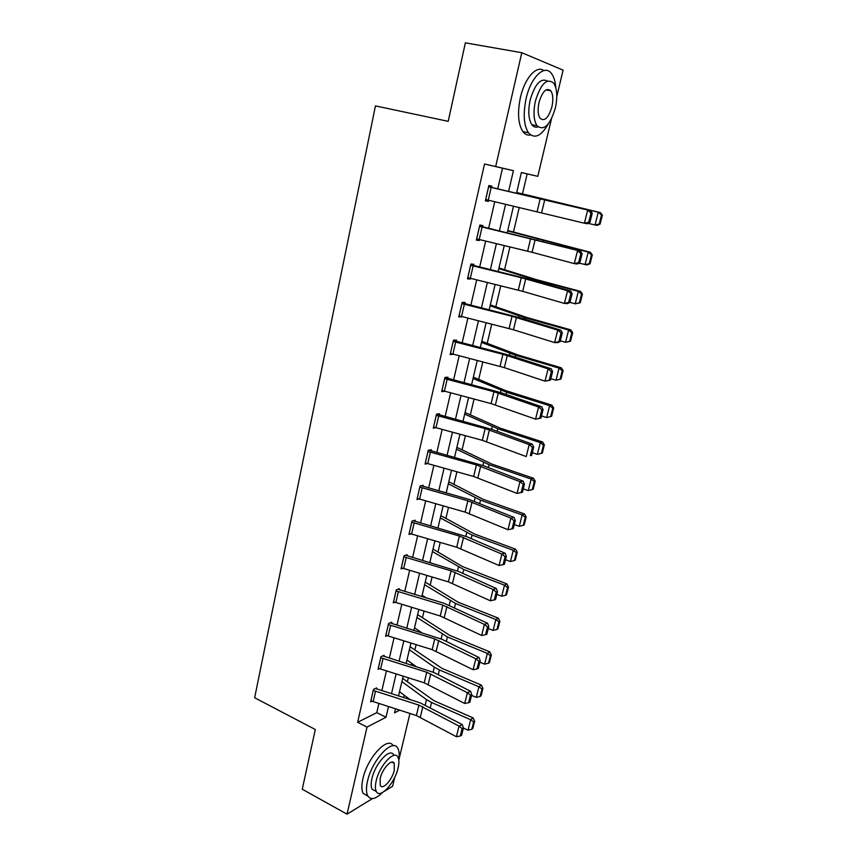 <?xml version="1.0" encoding="UTF-8"?>
<svg xmlns="http://www.w3.org/2000/svg" width="857" height="857" viewBox="0 0 857 857"><rect width="100%" height="100%" fill="white"/><g stroke="black" fill="none" stroke-linecap="round" stroke-linejoin="round"><path stroke-width="1.29" d="M372.474 798.585L347.031 814.15L302.264 789.233L315.312 729.521L254.647 697.748L375.452 105.904L448.222 121.34L465.372 42.85L521.806 52.706L563.081 70.135L556.804 96.509M551.49 118.823L537.8 176.338L521.388 172.525L516.535 193.2M522.449 193.928L527.173 173.917L537.8 176.338M403.626 697.619L404.193 695.198M407.354 681.818L408.296 677.833M411.339 664.946L411.703 663.372M414.852 650.024L416.106 644.71M419.148 631.813L419.319 631.106M422.458 617.811L424.033 611.116M430.16 585.149L432.078 577.04M437.97 552.037L440.23 542.47M445.886 518.464L448.5 507.398M453.921 484.43L456.899 471.821M462.062 449.904L465.415 435.71M470.322 414.895L474.06 399.073M478.699 379.383L482.823 361.89M487.205 343.357L491.736 324.15M495.817 306.817L500.767 285.831M504.569 269.73L509.947 246.923M513.439 232.108L519.267 207.426M409.935 713.485L398.816 760.17M394.756 777.245L392.602 786.265L384.343 791.322M527.173 173.917L521.377 172.568M497.735 188.84L502.502 168.176L484.537 163.998L357.648 722.29L376.78 712.638L378.869 703.576M381.836 690.721L386.4 670.977M389.367 658.112L394.027 637.919M397.005 625.042L401.772 604.389M404.75 591.512L409.625 570.387M412.603 557.511L417.595 535.893M420.562 523.016L425.672 500.906M428.65 488.019L433.867 465.405M436.845 452.517L442.18 429.389M445.158 416.502L450.621 392.838M453.599 379.951L459.191 355.751M462.159 342.864L467.879 318.097M470.857 305.221L476.706 279.885M479.684 267.009L485.662 241.085M488.64 228.219L494.768 201.684M488.586 186.815L590.687 210.736L491.618 187.415L491.875 186.14L488.876 185.53L485.373 200.817L488.372 201.352L488.629 200.249M482.545 226.762L482.823 225.509L479.824 225.08L476.374 240.142L479.384 240.496L479.588 239.617M473.642 265.52L473.921 264.288L470.9 264.042L467.504 278.868L470.536 279.05L470.686 278.396M464.869 303.699L465.147 302.489L462.105 302.414L458.763 317.015L461.912 316.587M456.235 341.322L456.502 340.122L453.449 340.208L450.15 354.594L453.267 354.209M447.718 378.376L447.986 377.198L444.922 377.444L441.666 391.628L444.751 391.285M439.33 414.906L439.598 413.738L436.513 414.145L433.31 428.114L436.009 427.707L482.32 440.316L526.219 456.567L529.197 444.633L532.347 444.215L492.636 429.614L436.984 414.081M431.06 450.889L431.328 449.743L428.232 450.3L425.072 464.076L427.407 463.616M422.919 486.369L423.176 485.244L420.069 485.94L416.963 499.513L419.019 499.01M414.884 521.335L415.142 520.22L412.024 521.067L408.96 534.447L410.803 533.911M406.968 555.807L407.225 554.715L404.086 555.69L401.065 568.877L402.736 568.33M399.169 589.798L399.416 588.716L396.266 589.83L393.288 602.835L394.82 602.267M388.317 624.56L434.745 638.915L475.817 658.797L479.052 657.533L442.073 639.322L392.152 623.564L391.713 622.236L388.564 623.489L385.629 636.301L387.032 635.723M383.882 656.355L384.118 655.294L380.958 656.676L378.066 669.317L379.362 668.728M376.394 688.942L376.63 687.903L373.459 689.403L370.61 701.872L371.82 701.272M347.031 814.15L367.021 727.068L386.014 717.255L388.489 706.639M357.648 722.29L367.021 727.068M484.537 163.998L495.678 166.537L521.806 52.706M508.608 191.368L513.429 170.672L495.678 166.537M391.488 693.774L396.095 674.009M399.094 661.133L403.808 640.929M406.807 628.042L411.628 607.367M414.638 594.479L419.566 573.333M422.565 560.435L427.611 538.807M430.621 525.909L435.774 503.777M438.784 490.879L444.055 468.243M447.065 455.346L452.464 432.185M455.474 419.287L460.991 395.602M464.001 382.704L469.647 358.462M472.657 345.575L478.442 320.775M481.441 307.888L487.354 282.51M490.365 269.634L496.417 243.667M499.417 230.79L505.609 204.234M395.495 708.878L394.563 712.831L399.651 710.207M513.514 206.076L507.269 232.665M504.248 245.552L498.153 271.54M495.121 284.438L489.165 309.827M486.133 322.725L480.306 347.546M477.285 360.443L471.586 384.707M468.554 397.616L462.994 421.323M459.963 434.231L454.521 457.402M451.489 470.311L446.176 492.968M443.144 505.876L437.948 528.019M434.917 540.928L429.839 562.567M426.807 575.476L421.837 596.633M418.816 609.531L413.952 630.216M410.932 643.114L406.186 663.339M403.154 676.227L398.516 696.002M502.502 168.176L513.429 170.672M376.78 712.638L386.014 717.255M485.416 200.634L488.372 201.352M476.471 239.724L479.384 240.496M467.643 278.236L470.536 279.05M458.956 316.169L461.805 317.026M450.396 353.545L453.214 354.444M444.183 391.124L444.751 391.317M491.618 187.415L488.608 186.708M589.948 222.37L587.431 223.763L584.388 223.216L587.645 210.126L591.03 212.986L588.738 222.145L589.948 222.37L592.241 213.222L591.03 212.986M485.673 199.552L584.388 223.216L588.738 222.145M592.241 213.222L590.687 210.736M600.082 224.106L602.353 215.139L601.507 214.978L599.247 223.977L600.082 224.106L597.147 225.38L588.116 223.388M599.247 223.977L595.026 225.048L598.25 212.204L516.664 192.643M601.507 214.978L598.25 212.204L600.361 212.59L602.353 215.139M516.696 192.514L600.361 212.59M555.85 87.907C555.379 81.672 553.954 76.948 551.597 73.723C544.848 63.686 530.826 76.959 526.112 98.619C522.974 113.938 523.766 125.326 528.469 132.781C534.543 139.284 541.174 136.295 548.362 123.804M543.809 70.585C536.525 64.864 524.634 78.266 520.413 97.505C517.307 112.792 518.131 124.158 522.888 131.614C525.052 134.453 527.623 135.567 530.601 134.956M538.035 126.9C535.636 127.682 533.579 126.943 531.865 124.694C528.458 119.294 527.891 111.078 530.162 100.044C534.95 83.975 540.735 77.644 547.505 81.072M555.336 108.111C557.703 97.034 557.168 88.71 553.708 83.14C546.895 77.698 540.799 83.675 535.4 101.072C533.118 112.128 533.654 120.355 537.028 125.754C543.916 131.217 550.023 125.336 555.336 108.111M539.042 102.358C537.564 109.482 537.907 114.795 540.092 118.298C544.516 121.812 548.448 118.009 551.887 106.9C553.408 99.755 553.054 94.409 550.837 90.831C546.445 87.328 542.513 91.174 539.042 102.358M398.773 759.805C399.533 754.749 399.223 750.925 397.819 748.354C393.02 737.556 372.002 759.816 367.503 781.252C366.025 787.862 366.121 792.736 367.782 795.907C370.802 800.309 375.709 799.185 382.479 792.532M393.117 745.761C388.007 735.574 367.299 757.674 362.897 778.788C361.429 785.376 361.536 790.261 363.207 793.432L367.899 796.121M375.666 791.15L372.12 789.243C370.931 786.962 370.856 783.427 371.927 778.659C375.152 763.308 390.256 747.218 393.749 755.006M398.098 767.947C399.223 763.094 399.169 759.506 397.948 757.181C394.499 749.393 379.426 765.547 376.169 780.931C375.098 785.698 375.152 789.233 376.341 791.514C380.005 799.367 394.927 782.912 398.098 767.947M380.165 778.563L380.272 785.408C382.608 790.454 392.238 779.891 394.295 770.197L394.188 763.276C391.949 758.263 382.254 768.697 380.165 778.563M479.534 226.344L580.585 251.176L479.609 226.012M579.846 262.745L577.382 263.999L574.308 263.635L577.522 250.747L580.875 253.576L578.625 262.596L579.846 262.745L582.107 253.736L580.875 253.576M476.653 238.889L532.101 252.312L574.308 263.635L578.625 262.596M582.107 253.736L580.585 251.176M470.611 265.274L521.27 277.732L567.559 290.737L570.644 290.984L528.908 279.189L470.739 264.727M569.905 302.489L567.484 303.603L564.388 303.421L567.559 290.737L570.891 293.533L568.662 302.403L569.905 302.489L572.122 293.619L570.891 293.533M467.783 277.636L522.716 291.337L564.388 303.421L568.662 302.403M572.122 293.619L570.644 290.984M590.087 263.731L592.316 254.893L591.459 254.818L589.23 263.677L590.087 263.731L587.195 264.877L578.978 263.185M589.23 263.677L585.042 264.738L588.223 252.087L507.687 230.919M591.459 254.818L588.223 252.087L590.366 252.29L592.316 254.893M507.773 230.522L590.366 252.29M580.243 302.757L582.439 294.047L581.571 294.047L579.375 302.767L580.243 302.757L575.218 303.828L569.926 302.382M579.375 302.767L575.218 303.828L578.346 291.359L533.943 279.521L498.828 268.627M581.571 294.047L578.346 291.359L580.521 291.38L582.439 294.047M498.988 267.984L536.278 279.586L580.521 291.38M461.827 303.635L512.025 316.308L557.746 330.106L560.842 330.17L519.631 317.647L462.009 302.864M560.103 341.622L557.736 342.607L554.629 342.586L557.746 330.106L561.056 332.87L558.86 341.611L560.103 341.622L562.288 332.891L561.056 332.87M459.041 315.805L513.472 329.774L554.629 342.586L558.86 341.611M562.288 332.891L560.842 330.17M450.428 353.405L453.214 341.429L502.93 354.305L548.084 368.864L551.201 368.767L510.504 355.526L453.396 340.433M550.462 380.154L545.02 381.161L548.084 368.864L551.362 371.595L549.208 380.208L550.462 380.154L552.615 371.552L551.362 371.595M450.471 353.416L504.366 367.632L545.02 381.161L549.208 380.208M552.615 371.552L551.201 368.767M444.644 378.633L493.964 391.735L538.571 407.043L541.71 406.786L501.506 392.838L444.912 377.455M540.96 418.098L535.55 419.148L538.571 407.043L541.828 409.742L539.706 418.227L540.96 418.098L543.081 409.635L541.828 409.742M441.944 390.449L491.115 403.615L535.55 419.148L539.706 418.227M543.081 409.635L541.71 406.786M570.537 341.182L572.701 332.612L571.833 332.687L569.659 341.268L570.537 341.182L565.545 342.318L560.307 340.818M569.659 341.268L565.545 342.318L568.63 330.041L524.709 317.668L490.108 305.799M571.833 332.687L568.63 330.041L570.826 329.881L572.701 332.612M490.322 304.899L527.066 317.561L570.826 329.881M560.992 379.04L563.124 370.599L562.235 370.738L560.103 379.19L560.992 379.04L556.011 380.229L550.837 378.665M560.103 379.19L556.011 380.229L559.053 368.135L515.603 355.248L481.505 342.425M562.235 370.738L559.053 368.135L561.281 367.803L563.124 370.599M481.773 341.279L517.992 354.969L561.281 367.803M551.576 416.331L553.676 408.007L552.786 408.211L550.687 416.545L551.576 416.331L546.627 417.573L541.506 415.945M550.687 416.545L546.627 417.573L549.616 405.661L506.637 392.27L473.032 378.526M552.786 408.211L549.616 405.661L551.865 405.157L553.676 408.007M473.364 377.155L505.319 390.503L551.865 405.157M541.399 453.353L542.31 453.064L544.377 444.869L543.467 445.137L541.399 453.353L537.371 454.36L532.304 452.689M537.371 454.36L540.328 442.63L497.81 428.757L464.676 414.124M543.467 445.137L540.328 442.63L542.599 441.966L544.377 444.869M465.062 412.517L500.242 428.157L542.599 441.966M532.261 489.604L533.172 489.261L535.218 481.184L534.297 481.516L532.261 489.604L528.255 490.611L523.252 488.876M528.255 490.611L531.169 479.052L489.101 464.708L456.449 449.207M534.297 481.516L531.169 479.052L533.472 478.227L535.218 481.184M456.877 447.375L491.554 463.958L533.472 478.227M523.252 525.341L524.173 524.934L526.187 516.975L525.255 517.371L523.252 525.341L519.278 526.337L514.318 524.548M519.278 526.337L522.149 514.939L480.52 500.145L448.329 483.809M525.255 517.371L522.149 514.939L524.473 513.964L526.187 516.975M448.8 481.763L482.994 499.245L524.473 513.964M514.371 560.553L515.303 560.082L517.285 552.24L516.353 552.701L514.371 560.553L510.429 561.539L505.523 559.696M510.429 561.539L513.257 550.312L472.068 535.079L440.316 517.917M516.353 552.701L513.257 550.312L515.603 549.176L517.285 552.24M440.852 515.657L474.553 534.029L515.603 549.176M505.619 595.261L506.562 594.737L508.512 587.002L507.569 587.516L505.619 595.261L501.709 596.236L496.856 594.34M431.028 562.92L429.914 562.246M501.709 596.236L504.494 585.17L463.733 569.509L432.421 551.565M507.569 587.516L504.494 585.17L506.862 583.896L508.512 587.002M432.999 549.101L462.726 566.67L506.862 583.896M496.985 629.466L497.949 628.888L499.867 621.261L498.913 621.839L496.985 629.466L493.107 630.431L488.308 628.492M426.422 598.004L422.158 595.283M493.107 630.431L495.849 619.525L455.506 603.457L424.633 584.742M498.913 621.839L495.849 619.525L498.238 618.111L499.867 621.261M425.254 582.085L458.034 602.139L498.238 618.111M488.49 663.189L489.443 662.557L491.34 655.037L490.386 655.669L488.49 663.189L484.633 664.143L479.877 662.161M421.355 632.477L414.509 627.86M484.633 664.143L487.333 653.398L447.408 636.933L416.952 617.468M490.386 655.669L487.333 653.398L489.743 651.845L491.34 655.037M417.616 614.619L449.946 635.476L489.743 651.845M480.102 696.441L481.077 695.755L482.941 688.342L481.977 689.017L480.102 696.441L476.278 697.384L471.564 695.359M415.934 666.371L406.968 660.008M476.278 697.384L478.945 686.789L439.416 669.938L434.328 667.185L409.367 649.756M481.977 689.017L478.945 686.789L481.366 685.107L482.941 688.342M410.085 646.714L441.976 668.353L481.366 685.107M471.832 729.221L472.818 728.482L474.66 721.176L473.675 721.905L471.832 729.221L468.04 730.164L463.38 728.086M410.267 699.719L399.523 691.717M468.04 730.164L470.664 719.709L431.532 702.483L426.507 699.655L401.89 681.604M473.675 721.905L470.664 719.709L473.118 717.898L474.66 721.176M402.651 678.38L434.113 700.78L473.118 717.898M433.578 426.957L436.288 415.324L485.126 428.607L529.197 444.633L532.433 447.311L530.344 455.667L531.608 455.474L533.697 447.14L532.433 447.311M531.608 455.474L530.344 455.667M433.621 426.968L436.009 427.707L438.688 416.063M533.697 447.14L532.347 444.215M427.964 451.457L476.428 464.944L519.963 481.666L523.134 481.098L483.905 465.844L429.057 450.161M522.395 492.293L517.039 493.418L519.963 481.666L523.188 484.312L521.131 492.539L522.395 492.293L524.452 484.087L523.188 484.312M425.34 462.93L473.664 476.481L517.039 493.418L521.131 492.539M524.452 484.087L523.134 481.098M417.22 498.388L419.844 487.087L467.847 500.756L510.868 518.142L514.061 517.435L469.068 499.417L421.162 485.694M417.252 498.399L465.126 512.122L507.987 529.722L510.868 518.142L514.071 520.767L512.036 528.876L513.311 528.565L515.336 520.478L514.071 520.767M515.336 520.478L514.061 517.435M507.987 529.722L512.036 528.876M409.207 533.333L411.799 522.202L459.395 536.043L501.913 554.093L505.116 553.226L466.808 536.728L413.331 520.713M409.25 533.343L456.706 547.248L499.074 565.502L501.913 554.093L505.084 556.686L503.091 564.667L504.366 564.313L506.369 556.332L505.084 556.686M506.369 556.332L505.116 553.226M499.074 565.502L503.091 564.667M403.84 556.793L451.061 570.826L493.086 589.509L496.299 588.502L458.441 571.415L405.586 555.229M401.322 567.784L448.415 581.871L490.29 600.746L493.086 589.509L496.235 592.069L494.275 599.943L495.56 599.525L497.521 591.673L496.235 592.069M497.521 591.673L496.299 588.502M490.29 600.746L494.275 599.943M396.02 590.912L442.844 605.117L484.387 624.399L487.612 623.264L444.162 603.317L397.916 589.241M393.534 601.753L440.241 616.001L481.623 635.476L484.387 624.399L487.515 626.949L485.576 634.705L486.872 634.234L488.811 626.488L487.515 626.949M488.811 626.488L487.612 623.264M481.623 635.476L485.576 634.705M391.51 623.318L390.331 622.782M385.864 635.241L432.174 649.649L473.096 669.713L475.817 658.797L478.924 661.315L477.017 668.953L478.313 668.439L480.22 660.801L478.924 661.315M480.22 660.801L479.052 657.533M473.096 669.713L477.017 668.953M380.712 657.726L426.765 672.242L467.365 692.702L470.611 691.31L434.06 672.552L382.833 655.862M378.301 668.267L424.236 682.825L464.687 703.458L467.365 692.702L470.461 695.188L468.575 702.719L469.872 702.151L471.757 694.631L470.461 695.188M471.757 694.631L470.611 691.31M464.687 703.458L468.575 702.719M373.224 690.442L418.891 705.107L459.041 726.115L462.298 724.593L420.284 702.89L375.43 688.471M370.845 700.833L416.395 715.541L456.395 736.72L459.041 726.115L462.105 728.579L460.252 736.013L461.548 735.392L463.412 727.968L462.105 728.579M463.412 727.968L462.298 724.593M456.395 736.72L460.252 736.013M488.629 186.826L485.715 199.563M540.178 198.792L537.114 211.604M544.709 199.863L541.624 212.686M491.179 187.415L488.254 200.163M479.577 226.355L476.696 238.899M530.654 238.567L527.633 251.187M535.132 239.681L532.101 252.312M482.095 226.976L479.213 239.531M470.654 265.295L467.826 277.647M521.27 277.732L518.292 290.159M525.705 278.9L522.716 291.337M473.15 265.938L470.311 278.3M543.167 241.406L543.317 240.796M537.264 239.874L537.414 239.232M533.697 280.539L533.943 279.521M527.858 278.9L528.116 277.839M461.869 303.646L459.084 315.815M512.025 316.308L509.101 328.552M516.417 317.518L513.472 329.774M464.344 304.31L461.548 316.49M502.93 354.305L500.038 366.368M507.269 355.559L504.366 367.632M455.667 342.114L452.903 354.112M444.687 378.644L441.976 390.46M493.964 391.735L491.115 403.615M498.26 393.031L495.4 404.933M447.108 379.362L444.397 391.188M524.366 319.083L524.709 317.668M518.603 317.336L518.956 315.879M515.175 357.048L515.603 355.248M509.487 355.205L509.926 353.341M506.112 394.445L506.637 392.27M500.499 392.506L501.034 390.267M497.199 431.285L497.81 428.757M491.639 429.25L492.272 426.647M488.404 467.59L489.101 464.708M482.92 465.469L483.637 462.501M479.738 503.37L480.52 500.145M474.317 501.163L475.121 497.842M471.211 538.625L472.068 535.079M465.844 536.332L466.733 532.668M462.791 573.376L463.733 569.509M457.499 571.008L458.452 567.013M454.499 607.634L455.506 603.457M449.261 605.181L450.3 600.875M446.326 641.411L447.408 636.933M441.141 638.883L442.255 634.255M438.259 674.705L439.416 669.938M433.139 672.102L434.328 667.185M430.31 707.539L431.532 702.483M425.254 704.861L426.507 699.655M485.126 428.607L482.32 440.316M489.379 429.957L486.562 441.676M428.007 451.468L425.383 462.941M476.428 464.944L473.664 476.481M480.627 466.337L477.852 477.874M430.385 452.228L427.75 463.701M467.847 500.756L465.126 512.122M472.014 502.181L469.272 513.557M422.201 487.869L419.598 499.181M459.395 536.043L456.706 547.248M463.519 537.51L460.82 548.726M414.135 522.995L411.574 534.147M403.872 556.814L401.355 567.805M451.061 570.826L448.415 581.871M455.142 572.326L452.485 583.381M406.186 557.628L403.658 568.62M396.063 590.934L393.577 601.764M442.844 605.117L440.241 616.001M446.893 606.649L444.269 617.543M398.344 591.769L395.859 602.61M388.35 624.571L385.907 635.262M434.745 638.915L432.174 649.649M438.752 640.49L436.17 651.234M390.621 625.428L388.167 636.119M380.754 657.748L378.344 668.278M426.765 672.242L424.236 682.825M430.728 673.848L428.189 684.443M382.993 658.615L380.583 669.156M373.256 690.463L370.877 700.855M418.891 705.107L416.395 715.541M422.822 706.736L420.305 717.191M375.484 691.342L373.095 701.744M545.963 89.91L550.837 90.831M531.865 124.694L537.028 125.754M528.469 132.781L522.888 131.614M391.895 762.087L394.188 763.276M372.12 789.243L376.341 791.514M367.782 795.907L363.207 793.432"/></g></svg>
